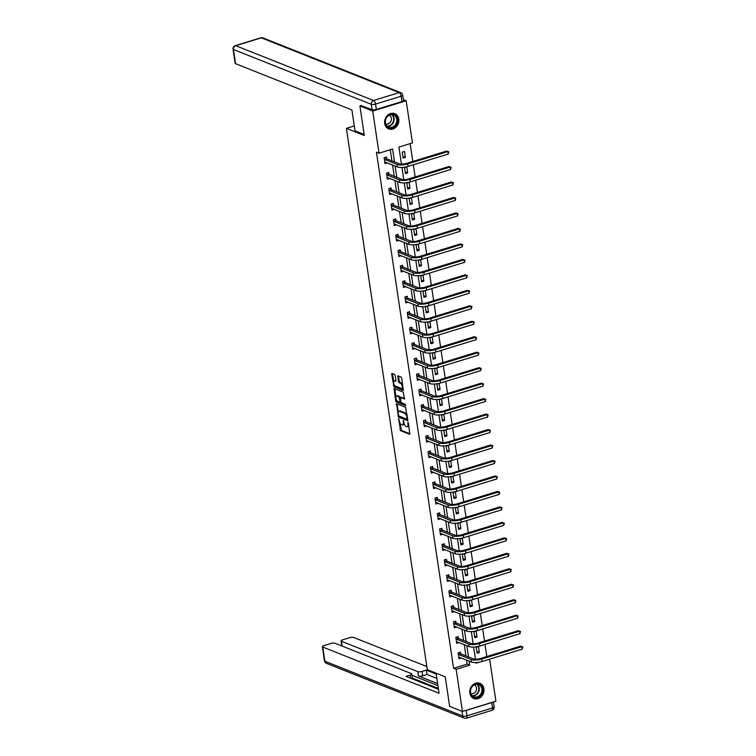 <?xml version="1.0" encoding="UTF-8"?>
<svg xmlns="http://www.w3.org/2000/svg" width="756" height="756" viewBox="0 0 756 756"><rect width="100%" height="100%" fill="white"/><g stroke="black" fill="none" stroke-linecap="round" stroke-linejoin="round"><path stroke-width="1.13" d="M398.62 418.644L400.567 430.703L409.78 434.313L408.429 423.18L407.871 422.349L407.928 424.239A3.298 1.427 -107.1 0 1 407.286 426.753A3.298 1.427 -107.1 0 1 406.785 426.715L406.029 426.412A3.298 1.427 -107.1 0 1 403.95 422.661L403.298 420.497L403.25 422.377A3.298 1.427 -107.1 0 1 402.608 424.891A3.298 1.427 -107.1 0 1 402.107 424.853L401.351 424.56A3.298 1.427 -107.1 0 1 399.272 420.799L398.62 418.644M398.799 119.108A8.193 6.965 -68.3 0 1 396.059 127.102A8.193 6.965 -68.3 0 1 388.716 128.889A8.193 6.965 -68.3 0 1 384.691 123.445A8.193 6.965 -68.3 0 1 387.431 115.451A8.193 6.965 -68.3 0 1 394.774 113.665A8.193 6.965 -68.3 0 1 398.799 119.108M483.935 688.773A8.193 6.965 -68.3 0 1 481.194 696.777A8.193 6.965 -68.3 0 1 473.861 698.553A8.193 6.965 -68.3 0 1 469.826 693.11A8.193 6.965 -68.3 0 1 472.566 685.116A8.193 6.965 -68.3 0 1 479.909 683.329A8.193 6.965 -68.3 0 1 483.935 688.773M395.19 375.59L394.547 374.418L392.005 373.407L391.646 374.182L394.008 386.845L403.222 390.455L401.71 378.18L401.058 377.008L397.836 375.779L398.365 381.478L399.017 382.649L400.538 383.254A2.759 1.2 -107.1 0 1 402.192 385.957A2.759 1.2 -107.1 0 1 401.738 388.499A2.759 1.2 -107.1 0 1 401.313 388.461L395.36 386.099A2.759 1.2 -107.1 0 1 393.706 383.396A2.759 1.2 -107.1 0 1 394.159 380.854A2.759 1.2 -107.1 0 1 394.575 380.892L395.728 381.298L395.927 380.514L395.19 375.59M489.633 659.166L495.908 701.171L462.445 711.462L449.64 706.369L445.218 676.809L427.282 669.684L346.39 128.378L364.326 135.513L359.903 105.953L372.717 111.047L406.18 100.765L412.474 142.912L398.913 147.08L401.455 164.118M462.445 711.462L456.151 669.306L469.712 665.138L469.117 661.122M394.5 161.86L392.581 149.026L379.021 153.194L376.45 152.183L453.591 668.295L456.151 669.306M379.021 153.194L372.717 111.047M396.531 403.685L398.535 417.123L407.749 420.733L405.585 407.286L396.531 403.685M395.624 400.812L394.112 388.537L403.317 392.147L404.507 399.017L400.519 397.543L400.803 401.587L401.455 402.759L405.273 404.28L405.594 405.651L396.276 401.984L395.624 400.812L396.531 400.529L396.418 399.792M354.29 125.95L346.39 128.378M453.591 668.295L467.151 664.118L466.556 660.101M465.932 655.924L464.241 644.632M463.617 640.455L461.925 629.153M461.302 624.985L459.62 613.683M458.996 609.516L457.304 598.213M456.681 594.036L454.989 582.744M454.365 578.567L452.674 567.274M452.05 563.097L450.368 551.804M449.744 547.627L448.053 536.325M447.429 532.158L445.738 520.856M445.114 516.679L443.432 505.386M442.808 501.209L441.117 489.916M440.493 485.739L438.801 474.447M438.178 470.27L436.495 458.968M435.872 454.8L434.18 443.498M433.557 439.33L431.865 428.028M431.241 423.851L429.559 412.559M428.935 408.382L427.244 397.089M426.62 392.912L424.929 381.61M424.305 377.442L422.623 366.14M421.999 361.973L420.308 350.671M419.684 346.494L417.992 335.201M417.369 331.024L415.687 319.731M415.063 315.554L413.371 304.262M412.748 300.085L411.056 288.783M410.432 284.615L408.75 273.313M408.127 269.136L406.435 257.843M405.811 253.666L404.12 242.374M403.496 238.197L401.814 226.904M401.19 222.727L399.499 211.425M398.875 207.257L397.183 195.955M396.56 191.788L394.878 180.486M394.245 176.309L392.562 165.016M391.939 160.839L390.276 149.735M460.631 653.704L460.385 652.088L458.127 652.787L459.015 658.741L461.273 658.003M458.316 638.234L458.079 636.618L455.821 637.317L456.709 643.261L458.958 642.534M456.01 622.755L455.764 621.148L453.505 621.848L454.394 627.792L456.652 627.055M453.695 607.285L453.449 605.679L451.19 606.369L452.079 612.322L454.337 611.585M451.379 591.816L451.143 590.209L448.875 590.899L449.773 596.853L452.022 596.115M449.073 576.346L448.828 574.74L446.569 575.429L447.457 581.383L449.716 580.646M446.758 560.876L446.512 559.26L444.254 559.96L445.142 565.913L447.401 565.176M444.443 545.397L444.207 543.791L441.939 544.49L442.836 550.434L445.086 549.697M442.128 529.928L441.891 528.321L439.633 529.011L440.521 534.965L442.77 534.227M439.822 514.458L439.576 512.851L437.318 513.541L438.206 519.495L440.464 518.758M435.995 502.466L438.159 503.326L435.9 504.025L435.002 498.072L437.27 497.382L437.507 498.988M435.191 483.519L434.955 481.903L432.697 482.602L433.585 488.556L435.834 487.818M432.886 468.049L432.64 466.433L430.381 467.132L431.27 473.076L433.528 472.349M430.57 452.57L430.334 450.963L428.066 451.663L428.954 457.607L431.213 456.87M428.255 437.1L428.019 435.494L425.76 436.184L426.649 442.137L428.898 441.4M425.949 421.631L425.704 420.024L423.445 420.714L424.333 426.667L426.592 425.93M423.634 406.161L423.398 404.545L421.13 405.244L422.018 411.198L424.277 410.461M421.319 390.691L421.083 389.075L418.824 389.775L419.712 395.719L421.961 394.991M419.013 375.212L418.767 373.606L416.509 374.305L417.397 380.249L419.656 379.512M416.698 359.743L416.461 358.136L414.193 358.826L415.082 364.779L417.34 364.042M414.382 344.273L414.146 342.666L411.888 343.356L412.776 349.31L415.025 348.573M412.077 328.803L411.831 327.197L409.572 327.887L410.461 333.84L412.719 333.103M409.761 313.334L409.525 311.718L407.257 312.417L408.145 318.37L410.404 317.633M407.446 297.855L407.21 296.248L404.951 296.947L405.84 302.891L408.089 302.154M405.14 282.385L404.895 280.778L402.636 281.468L403.524 287.422L405.783 286.685M402.825 266.915L402.579 265.309L400.321 265.999L401.209 271.952L403.468 271.215M398.998 254.923L401.162 255.783L398.903 256.482L398.015 250.529L400.274 249.839L400.51 251.446M398.204 235.976L397.958 234.36L395.7 235.059L396.588 241.013L398.847 240.276M395.889 220.506L395.643 218.89L393.385 219.59L394.273 225.534L396.531 224.806M393.574 205.027L393.337 203.421L391.079 204.12L391.967 210.064L394.216 209.327M391.268 189.558L391.022 187.951L388.764 188.641L389.652 194.594L391.91 193.857M388.953 174.088L388.707 172.481L386.448 173.171L387.337 179.125L389.595 178.388M386.637 158.618L386.401 157.002L384.133 157.702L385.031 163.655L387.28 162.918M486.826 656.529L485.012 644.405M484.511 641.06L482.706 628.935M482.205 625.59L480.391 613.466M479.89 610.12L478.075 597.987M477.575 594.651L475.77 582.517M475.269 579.181L473.454 567.047M472.954 563.702L471.139 551.578M470.638 548.232L468.833 536.108M468.333 532.763L466.518 520.638M466.017 517.293L464.203 505.159M463.702 501.823L461.897 489.69M461.396 486.344L459.582 474.22M459.081 470.875L457.267 458.75M456.766 455.405L454.961 443.281M454.46 439.935L452.646 427.801M452.145 424.466L450.33 412.332M449.829 408.987L448.015 396.862M447.524 393.517L445.709 381.393M445.208 378.047L443.394 365.923M442.893 362.578L441.079 350.444M440.587 347.108L438.773 334.974M438.272 331.638L436.458 319.505M435.957 316.159L434.142 304.035M433.651 300.69L431.837 288.565M431.336 285.22L429.521 273.096M429.021 269.75L427.206 257.616M426.705 254.281L424.9 242.147M424.399 238.801L422.585 226.677M422.084 223.332L420.27 211.207M419.769 207.862L417.964 195.738M417.463 192.393L415.649 180.259M415.148 176.923L413.334 164.789M412.833 161.444L410.168 143.621M479.361 652.485L478.472 646.531L476.214 647.23L477.102 653.175L479.361 652.485L476.847 651.483M477.055 637.015L476.167 631.062L473.899 631.751L474.796 637.705L477.055 637.015L474.541 636.013M474.74 621.536L473.851 615.592L471.593 616.282L472.481 622.235L474.74 621.536L472.226 620.544M472.424 606.066L471.536 600.122L469.278 600.812L470.166 606.766L472.424 606.066L469.911 605.065M470.119 590.597L469.23 584.643L466.962 585.342L467.851 591.296L470.119 590.597L467.605 589.595M467.803 575.127L466.915 569.173L464.656 569.873L465.545 575.817L467.803 575.127L465.29 574.125M465.488 559.657L464.6 553.704L462.341 554.403L463.23 560.347L465.488 559.657L462.974 558.656M463.182 544.178L462.294 538.234L460.026 538.924L460.914 544.878L463.182 544.178L460.669 543.186M460.867 528.709L459.979 522.765L457.72 523.454L458.608 529.408L460.867 528.709L458.353 527.716M458.552 513.239L457.663 507.285L455.405 507.985L456.293 513.938L458.552 513.239L456.038 512.237M456.246 497.769L455.358 491.816L453.09 492.515L453.978 498.459L456.246 497.769L453.732 496.768M453.931 482.3L453.042 476.346L450.784 477.045L451.672 482.99L453.931 482.3L451.417 481.298M451.615 466.83L450.727 460.876L448.469 461.566L449.357 467.52L451.615 466.83L449.102 465.828M449.31 451.351L448.412 445.407L446.153 446.097L447.042 452.05L449.31 451.351L446.796 450.359M446.994 435.881L446.106 429.928L443.848 430.627L444.736 436.581L446.994 435.881L444.481 434.88M444.679 420.412L443.791 414.458L441.532 415.157L442.421 421.111L444.679 420.412L442.165 419.41M442.373 404.942L441.476 398.988L439.217 399.688L440.105 405.632L442.373 404.942L439.86 403.94M440.058 389.472L439.17 383.519L436.911 384.209L437.8 390.162L440.058 389.472L437.544 388.471M437.743 373.993L436.855 368.049L434.596 368.739L435.484 374.692L437.743 373.993L435.229 373.001M435.437 358.524L434.539 352.579L432.281 353.269L433.169 359.223L435.437 358.524L432.914 357.522M433.122 343.054L432.234 337.1L429.966 337.8L430.863 343.753L433.122 343.054L430.608 342.052M430.807 327.584L429.918 321.631L427.66 322.33L428.548 328.274L430.807 327.584L428.293 326.583M428.491 312.115L427.603 306.161L425.344 306.86L426.233 312.804L428.491 312.115L425.978 311.113M426.186 296.635L425.297 290.691L423.029 291.381L423.927 297.335L426.186 296.635L423.672 295.643M423.87 281.166L422.982 275.222L420.723 275.912L421.612 281.865L423.87 281.166L421.357 280.174M421.555 265.696L420.667 259.743L418.408 260.442L419.296 266.395L421.555 265.696L419.041 264.695M419.249 250.227L418.361 244.273L416.093 244.972L416.991 250.916L419.249 250.227L416.736 249.225M416.934 234.757L416.046 228.803L413.787 229.503L414.675 235.447L416.934 234.757L414.42 233.755M414.619 219.287L413.73 213.334L411.472 214.024L412.36 219.977L414.619 219.287L412.105 218.286M412.313 203.808L411.425 197.864L409.157 198.554L410.045 204.507L412.313 203.808L409.799 202.816M409.998 188.339L409.109 182.385L406.851 183.084L407.739 189.038L409.998 188.339L407.484 187.337M407.682 172.869L406.794 166.915L404.536 167.615L405.424 173.568L407.682 172.869L405.169 171.867M405.377 157.399L404.488 151.446L402.22 152.145L403.109 158.089L405.377 157.399L402.863 156.397M403.392 99.66L406.18 100.765M359.903 105.953L361.529 105.462M475.949 662.53L476.044 663.192L479.625 662.095M401.956 167.445L403.77 179.588M404.271 182.914L406.085 195.057M406.577 198.384L408.391 210.537M408.892 213.853L410.706 226.006M411.207 229.323L413.022 241.476M413.513 244.802L415.327 256.945M415.828 260.272L417.643 272.415M418.144 275.742L419.958 287.885M420.449 291.211L422.264 303.364M422.765 306.681L424.579 318.834M425.08 322.16L426.894 334.303M427.386 337.63L429.2 349.773M429.701 353.099L431.515 365.243M432.016 368.569L433.831 380.722M434.322 384.039L436.146 396.191M436.637 399.518L438.452 411.661M438.952 414.987L440.767 427.131M441.258 430.457L443.082 442.6M443.574 445.927L445.388 458.079M445.889 461.396L447.703 473.549M448.195 476.866L450.018 489.019M450.51 492.345L452.324 504.488M452.825 507.815L454.639 519.958M455.14 523.284L456.955 535.428M457.446 538.754L459.261 550.907M459.761 554.224L461.576 566.376M462.077 569.703L463.891 581.846M464.382 585.172L466.197 597.316M466.698 600.642L468.512 612.785M469.013 616.112L470.827 628.264M471.319 631.581L473.133 643.734M473.634 647.06L475.448 659.204M468.493 656.945L466.802 645.643M466.178 641.475L464.486 630.173M463.863 626.006L462.181 614.704M461.557 610.527L459.865 599.234M459.242 595.057L457.55 583.764M456.926 579.587L455.244 568.285M454.621 564.118L452.929 552.816M452.305 548.648L450.614 537.346M449.99 533.169L448.308 521.876M447.684 517.699L445.993 506.407M445.369 502.23L443.677 490.937M443.054 486.76L441.372 475.458M440.748 471.29L439.056 459.988M438.433 455.821L436.741 444.519M436.117 440.342L434.435 429.049M433.812 424.872L432.12 413.579M431.496 409.402L429.805 398.1M429.181 393.933L427.49 382.63M426.866 378.463L425.184 367.161M424.56 362.984L422.869 351.691M422.245 347.514L420.553 336.222M419.93 332.045L418.248 320.742M417.624 316.575L415.932 305.273M415.309 301.105L413.617 289.803M412.993 285.626L411.311 274.334M410.688 270.157L408.996 258.864M408.372 254.687L406.681 243.394M406.057 239.217L404.375 227.915M403.751 223.748L402.06 212.445M401.436 208.278L399.744 196.976M399.121 192.799L397.439 181.506M396.815 177.329L395.123 166.036M467.151 664.118L469.712 665.138M461.283 658.041L459.119 657.181M458.968 642.572L456.804 641.712M456.652 627.102L454.498 626.242M454.347 611.632L452.183 610.772M452.031 596.153L449.867 595.303M449.716 580.684L447.561 579.824M447.401 565.214L445.246 564.354M445.095 549.744L442.931 548.884M442.78 534.275L440.625 533.415M440.464 518.796L438.31 517.945M435.843 487.856L433.679 486.996M433.528 472.387L431.374 471.527M431.222 456.917L429.058 456.057M428.907 441.447L426.743 440.587M426.592 425.968L424.437 425.108M424.286 410.499L422.122 409.639M421.971 395.029L419.807 394.169M419.656 379.559L417.501 378.699M417.35 364.09L415.186 363.23M415.035 348.61L412.87 347.76M412.719 333.141L410.565 332.281M410.413 317.671L408.249 316.811M408.098 302.202L405.934 301.342M405.783 286.732L403.628 285.872M403.477 271.253L401.313 270.402M398.847 240.314L396.692 239.454M396.541 224.844L394.377 223.984M394.226 209.374L392.062 208.514M391.91 193.905L389.756 193.045M389.595 178.425L387.441 177.565M387.289 162.956L385.125 162.096M402.608 424.891L403.515 424.617A3.298 1.427 -107.1 0 0 404.167 423.615M407.286 426.753L408.193 426.478A3.298 1.427 -107.1 0 0 408.798 425.656M399.848 422.736L401.474 430.419L409.998 433.812M398.856 415.961L399.442 416.839L407.966 420.232M397.051 403.893L398.251 412.048M398.431 415.157L398.885 415.98L406.832 419.136L406.87 417.18A3.298 1.427 -107.1 0 0 404.8 413.428L399.366 411.264A3.298 1.427 -107.1 0 0 398.866 411.236A3.298 1.427 -107.1 0 0 398.223 413.74L398.431 415.157M407.2 414.968A3.298 1.427 -107.1 0 0 405.698 413.154L404.8 413.428M398.866 411.236L399.763 410.952A3.298 1.427 -107.1 0 1 400.274 410.99L405.698 413.154M395.946 396.635L394.812 389.047L393.914 389.321M404.725 398.525L401.294 397.363M405.726 405.103L397.174 401.701L396.276 401.984M396.862 396.04A2.759 1.2 -107.1 0 0 396.446 396.002A2.759 1.2 -107.1 0 0 395.993 398.544A2.759 1.2 -107.1 0 0 397.647 401.247L399.896 402.088L400.104 401.304L398.96 396.872L396.862 396.04L397.769 395.757A2.759 1.2 -107.1 0 0 397.344 395.728L396.446 396.002M400.472 397.561L399.867 396.588L398.96 396.872M397.769 395.757L399.867 396.588M396.531 400.529L397.174 401.701M394.159 380.854L395.057 380.58A2.759 1.2 -107.1 0 1 395.482 380.608L395.946 380.797M401.738 388.499L402.646 388.215A2.759 1.2 -107.1 0 0 403.118 387.639M402.627 384.36A2.759 1.2 -107.1 0 0 401.445 382.98L400.538 383.254M398.516 375.997L399.272 381.204L399.924 382.375L401.445 382.98M394.169 384.719L394.915 386.562L403.449 389.954M392.534 373.615L393.678 381.43M458.779 657.125L471.451 662.048L471.082 659.572L458.372 654.394M459.393 652.4L460.81 653.893L473.341 658.873A5.254 1.559 -8.5 0 0 480.429 658.504L520.619 646.144L522.802 646.881L522.273 649.13L482.082 661.491A7.872 2.334 171.5 0 1 471.451 662.048M522.273 649.13L521.905 646.654L481.704 659.015A7.872 2.334 171.5 0 1 471.082 659.572M522.802 646.881L520.619 646.144M460.81 653.893L458.552 654.583M481.26 685.805A7.087 6.029 -68.3 0 1 480.391 695.643A7.087 6.029 -68.3 0 1 471.687 695.756A7.087 6.029 -68.3 0 1 472.557 685.919A7.087 6.029 -68.3 0 1 481.26 685.805M471.782 695.284A6.558 5.585 111.7 0 0 473.795 696.777A6.558 5.585 111.7 0 0 480.74 694.046A6.558 5.585 111.7 0 0 480.646 686.07A6.558 5.585 111.7 0 0 478.642 684.577A6.558 5.585 111.7 0 0 471.697 687.317A6.558 5.585 111.7 0 0 471.782 695.284M470.846 693.573A4.668 3.978 111.7 0 0 475.722 691.532A4.668 3.978 111.7 0 0 475.628 685.909A4.668 3.978 111.7 0 0 474.295 684.889M473.029 698.147A8.136 6.927 111.7 0 0 473.464 698.346A8.136 6.927 111.7 0 0 482.082 694.953A8.136 6.927 111.7 0 0 481.969 685.068A8.136 6.927 111.7 0 0 479.474 683.216A8.136 6.927 111.7 0 0 479.02 683.055M396.125 116.141A7.087 6.029 -68.3 0 1 395.256 125.978A7.087 6.029 -68.3 0 1 386.552 126.091A7.087 6.029 -68.3 0 1 387.412 116.254A7.087 6.029 -68.3 0 1 396.125 116.141M386.647 125.619A6.558 5.585 111.7 0 0 388.65 127.112A6.558 5.585 111.7 0 0 395.596 124.381A6.558 5.585 111.7 0 0 395.511 116.405A6.558 5.585 111.7 0 0 393.498 114.912A6.558 5.585 111.7 0 0 386.562 117.652A6.558 5.585 111.7 0 0 386.647 125.619M385.711 123.908A4.668 3.978 111.7 0 0 390.587 121.867A4.668 3.978 111.7 0 0 390.493 116.244A4.668 3.978 111.7 0 0 389.16 115.224M387.885 128.482A8.136 6.927 111.7 0 0 388.329 128.681A8.136 6.927 111.7 0 0 396.938 125.288A8.136 6.927 111.7 0 0 396.834 115.403A8.136 6.927 111.7 0 0 394.339 113.551A8.136 6.927 111.7 0 0 393.885 113.391M436.07 673.171L439.075 693.29L322.746 647.042L324.872 661.226L462.719 716.027L462.01 711.283M437.639 683.622L418.474 676.006L417.822 671.64L341.466 641.296L342.185 646.106M417.822 671.64A3.147 0.936 -8.5 0 0 422.075 671.423L422.727 675.779A3.147 0.936 171.5 0 1 418.474 676.006M436.203 674.04L426.327 670.109L422.075 671.423M426.819 666.546L353.77 637.506A3.147 0.936 -8.5 0 0 349.518 637.733L342.648 639.85A3.147 0.936 -8.5 0 0 341.069 640.927A3.147 0.936 -8.5 0 0 341.466 641.296M491.759 702.579L466.168 710.442L466.972 715.8L492.562 707.937L491.759 702.579A3.147 0.936 -8.5 0 0 492.865 702.107M410.706 678.245L410.234 675.061A3.147 0.936 -8.5 0 0 411.812 673.983A3.147 0.936 -8.5 0 0 411.406 673.615L335.05 643.261A3.147 0.936 -8.5 0 0 330.797 643.488L323.927 645.605A3.147 0.936 -8.5 0 0 322.349 646.673A3.147 0.936 -8.5 0 0 322.746 647.042M410.234 675.061L405.981 676.365L438.48 689.283M464.694 710.772A3.147 0.936 -8.5 0 0 466.168 710.442M437.932 685.607L412.001 675.297M412.426 678.123L438.357 688.433M411.812 673.983L412.464 678.349A3.147 0.936 171.5 0 1 412.171 678.831M436.855 678.406L426.979 674.475L422.727 675.779M426.979 674.475L426.327 670.109M364.175 134.492L355.027 130.864L351.899 109.932L235.57 63.693A3.147 0.936 171.5 0 1 235.163 63.324L233.046 49.14A3.147 0.936 -8.5 0 0 233.443 49.509L235.57 63.693M376.346 109.44L401.946 101.569L401.143 96.22L375.552 104.082L376.346 109.44A3.147 0.936 171.5 0 1 372.103 109.667L361.132 105.585M402.721 95.143A3.147 3.147 0 0 0 400.765 92.676A3.147 2.684 111.7 0 0 399.159 92.629L261.311 37.838L235.721 45.7L373.568 100.501L399.159 92.629A3.147 1.37 -107.1 0 1 401.143 96.22A3.147 0.936 -8.5 0 0 402.721 95.143L403.524 100.491A3.147 0.936 171.5 0 1 401.946 101.569M456.463 641.655L469.136 646.578L468.767 644.093L456.057 638.924M457.087 636.93L458.495 638.423L471.026 643.403A5.254 1.559 -8.5 0 0 478.113 643.035L518.314 630.674L520.497 631.411L519.958 633.66L479.767 646.021A7.872 2.334 171.5 0 1 469.136 646.578M519.958 633.66L519.589 631.184L479.399 643.536A7.872 2.334 171.5 0 1 468.767 644.093M520.497 631.411L518.314 630.674M458.495 638.423L456.237 639.113M454.158 626.185L466.83 631.109L466.461 628.623L453.742 623.454M454.772 621.451L456.189 622.944L468.72 627.934A5.254 1.559 -8.5 0 0 475.798 627.556L515.998 615.204L518.181 615.942L517.652 618.191L477.452 630.551A7.872 2.334 171.5 0 1 466.83 631.109M517.652 618.191L517.284 615.715L477.083 628.066A7.872 2.334 171.5 0 1 466.461 628.623M518.181 615.942L515.998 615.204M456.189 622.944L453.921 623.643M451.842 610.716L464.515 615.63L464.146 613.154L451.436 607.985M452.457 605.981L453.874 607.474L466.405 612.454A5.254 1.559 -8.5 0 0 473.492 612.086L513.683 599.735L515.866 600.472L515.337 602.721L475.137 615.072A7.872 2.334 171.5 0 1 464.515 615.63M515.337 602.721L514.968 600.236L474.768 612.596A7.872 2.334 171.5 0 1 464.146 613.154M515.866 600.472L513.683 599.735M453.874 607.474L451.615 608.174M449.527 595.246L462.2 600.16L461.831 597.684L449.121 592.515M450.151 590.512L451.559 592.005L464.089 596.985A5.254 1.559 -8.5 0 0 471.177 596.616L511.377 584.256L513.56 585.002L513.022 587.251L472.831 599.602A7.872 2.334 171.5 0 1 462.2 600.16M513.022 587.251L512.653 584.766L472.462 597.127A7.872 2.334 171.5 0 1 461.831 597.684M513.56 585.002L511.377 584.256M451.559 592.005L449.3 592.704M447.212 579.767L459.894 584.69L459.525 582.215L446.805 577.036M447.835 575.042L449.253 576.535L461.784 581.515A5.254 1.559 -8.5 0 0 468.862 581.147L509.062 568.786L511.245 569.523L510.716 571.772L470.515 584.133A7.872 2.334 171.5 0 1 459.894 584.69M510.716 571.772L510.347 569.296L470.147 581.657A7.872 2.334 171.5 0 1 459.525 582.215M511.245 569.523L509.062 568.786M449.253 576.535L446.985 577.225M444.906 564.297L457.578 569.221L457.21 566.735L444.5 561.566M445.52 559.572L446.938 561.065L459.468 566.046A5.254 1.559 -8.5 0 0 466.556 565.677L506.747 553.316L508.93 554.053L508.401 556.303L468.2 568.663A7.872 2.334 171.5 0 1 457.578 569.221M508.401 556.303L508.032 553.827L467.832 566.178A7.872 2.334 171.5 0 1 457.21 566.735M508.93 554.053L506.747 553.316M446.938 561.065L444.679 561.755M442.591 548.828L455.263 553.751L454.895 551.266L442.184 546.097M443.205 544.093L444.623 545.596L457.153 550.576A5.254 1.559 -8.5 0 0 464.241 550.198L504.441 537.847L506.624 538.584L506.085 540.833L465.894 553.194A7.872 2.334 171.5 0 1 455.263 553.751M506.085 540.833L505.717 538.357L465.526 550.708A7.872 2.334 171.5 0 1 454.895 551.266M506.624 538.584L504.441 537.847M444.623 545.596L442.364 546.286M440.275 533.358L452.957 538.272L452.579 535.796L439.869 530.627M440.899 528.624L442.307 530.117L454.847 535.106A5.254 1.559 -8.5 0 0 461.925 534.728L502.126 522.377L504.309 523.114L503.779 525.363L463.579 537.714A7.872 2.334 171.5 0 1 452.957 538.272M503.779 525.363L503.401 522.887L463.211 535.239A7.872 2.334 171.5 0 1 452.579 535.796M504.309 523.114L502.126 522.377M442.307 530.117L440.049 530.816M437.97 517.888L450.642 522.802L450.274 520.326L437.563 515.157M438.584 513.154L440.001 514.647L452.532 519.627A5.254 1.559 -8.5 0 0 459.62 519.259L499.81 506.898L501.993 507.645L501.464 509.894L461.264 522.245A7.872 2.334 171.5 0 1 450.642 522.802M501.464 509.894L501.096 507.408L460.895 519.769A7.872 2.334 171.5 0 1 450.274 520.326M501.993 507.645L499.81 506.898M440.001 514.647L437.743 515.346M435.654 502.409L448.327 507.333L447.958 504.857L435.248 499.678M436.269 497.684L437.686 499.177L450.217 504.157A5.254 1.559 -8.5 0 0 457.304 503.789L497.505 491.428L499.688 492.165L499.149 494.424L458.958 506.775A7.872 2.334 171.5 0 1 448.327 507.333M499.149 494.424L498.78 491.939L458.59 504.299A7.872 2.334 171.5 0 1 447.958 504.857M499.688 492.165L497.505 491.428M437.686 499.177L435.428 499.877M433.339 486.94L446.021 491.863L445.643 489.387L432.933 484.209M433.963 482.215L435.371 483.708L447.911 488.688A5.254 1.559 -8.5 0 0 454.989 488.319L495.189 475.959L497.372 476.696L496.843 478.945L456.643 491.305A7.872 2.334 171.5 0 1 446.021 491.863M496.843 478.945L496.465 476.469L456.274 488.83A7.872 2.334 171.5 0 1 445.643 489.387M497.372 476.696L495.189 475.959M435.371 483.708L433.112 484.398M431.033 471.47L443.706 476.393L443.337 473.908L430.627 468.739M431.648 466.745L433.065 468.238L445.596 473.218A5.254 1.559 -8.5 0 0 452.683 472.84L492.874 460.489L495.057 461.226L494.528 463.475L454.328 475.836A7.872 2.334 171.5 0 1 443.706 476.393M494.528 463.475L494.159 460.999L453.959 473.35A7.872 2.334 171.5 0 1 443.337 473.908M495.057 461.226L492.874 460.489M433.065 468.238L430.807 468.928M428.718 456L441.391 460.924L441.022 458.438L428.312 453.269M429.332 451.266L430.75 452.759L443.281 457.749A5.254 1.559 -8.5 0 0 450.368 457.371L490.568 445.019L492.751 445.756L492.213 448.006L452.022 460.366A7.872 2.334 171.5 0 1 441.391 460.924M492.213 448.006L491.844 445.53L451.644 457.881A7.872 2.334 171.5 0 1 441.022 458.438M492.751 445.756L490.568 445.019M430.75 452.759L428.491 453.458M426.403 440.531L439.085 445.445L438.707 442.969L425.997 437.8M427.027 435.796L428.435 437.289L440.975 442.269A5.254 1.559 -8.5 0 0 448.053 441.901L488.253 429.55L490.436 430.287L489.907 432.536L449.707 444.887A7.872 2.334 171.5 0 1 439.085 445.445M489.907 432.536L489.529 430.051L449.338 442.411A7.872 2.334 171.5 0 1 438.707 442.969M490.436 430.287L488.253 429.55M428.435 437.289L426.176 437.989M424.097 425.061L436.77 429.975L436.401 427.499L423.681 422.33M424.711 420.327L426.129 421.82L438.66 426.8A5.254 1.559 -8.5 0 0 445.747 426.431L485.938 414.071L488.121 414.817L487.592 417.066L447.391 429.417A7.872 2.334 171.5 0 1 436.77 429.975M487.592 417.066L487.223 414.581L447.023 426.942A7.872 2.334 171.5 0 1 436.401 427.499M488.121 414.817L485.938 414.071M426.129 421.82L423.861 422.519M421.782 409.582L434.454 414.505L434.086 412.029L421.375 406.851M422.396 404.857L423.814 406.35L436.344 411.33A5.254 1.559 -8.5 0 0 443.432 410.962L483.623 398.601L485.815 399.338L485.276 401.587L445.086 413.948A7.872 2.334 171.5 0 1 434.454 414.505M485.276 401.587L484.908 399.111L444.708 411.472A7.872 2.334 171.5 0 1 434.086 412.029M485.815 399.338L483.623 398.601M423.814 406.35L421.555 407.04M419.467 394.112L432.149 399.036L431.77 396.55L419.06 391.381M420.09 389.387L421.498 390.88L434.038 395.86A5.254 1.559 -8.5 0 0 441.117 395.492L481.317 383.131L483.5 383.868L482.971 386.118L442.77 398.478A7.872 2.334 171.5 0 1 432.149 399.036M482.971 386.118L482.593 383.642L442.402 395.993A7.872 2.334 171.5 0 1 431.77 396.55M483.5 383.868L481.317 383.131M421.498 390.88L419.24 391.57M417.161 378.643L429.833 383.566L429.465 381.081L416.745 375.912M417.775 373.908L419.193 375.401L431.723 380.391A5.254 1.559 -8.5 0 0 438.811 380.013L479.002 367.662L481.185 368.399L480.655 370.648L440.455 383.008A7.872 2.334 171.5 0 1 429.833 383.566M480.655 370.648L480.287 368.172L440.086 380.523A7.872 2.334 171.5 0 1 429.465 381.081M481.185 368.399L479.002 367.662M419.193 375.401L416.925 376.101M414.846 363.173L427.518 368.087L427.149 365.611L414.439 360.442M415.46 358.438L416.877 359.932L429.408 364.912A5.254 1.559 -8.5 0 0 436.495 364.543L476.686 352.192L478.869 352.929L478.34 355.178L438.149 367.529A7.872 2.334 171.5 0 1 427.518 368.087M478.34 355.178L477.972 352.693L437.771 365.053A7.872 2.334 171.5 0 1 427.149 365.611M478.869 352.929L476.686 352.192M416.877 359.932L414.619 360.631M412.53 347.703L425.212 352.617L424.834 350.141L412.124 344.972M413.154 342.969L414.562 344.462L427.102 349.442A5.254 1.559 -8.5 0 0 434.18 349.074L474.381 336.713L476.563 337.459L476.034 339.709L435.834 352.06A7.872 2.334 171.5 0 1 425.212 352.617M476.034 339.709L475.656 337.223L435.465 349.584A7.872 2.334 171.5 0 1 424.834 350.141M476.563 337.459L474.381 336.713M414.562 344.462L412.303 345.161M410.224 332.224L422.897 337.148L422.528 334.672L409.809 329.493M410.839 327.499L412.256 328.992L424.787 333.972A5.254 1.559 -8.5 0 0 431.865 333.604L472.065 321.243L474.248 321.98L473.719 324.23L433.519 336.59A7.872 2.334 171.5 0 1 422.897 337.148M473.719 324.23L473.35 321.754L433.15 334.114A7.872 2.334 171.5 0 1 422.528 334.672M474.248 321.98L472.065 321.243M412.256 328.992L409.988 329.682M407.909 316.755L420.582 321.678L420.213 319.193L407.503 314.024M408.524 312.03L409.941 313.523L422.472 318.503A5.254 1.559 -8.5 0 0 429.559 318.134L469.75 305.774L471.933 306.511L471.404 308.76L431.213 321.12A7.872 2.334 171.5 0 1 420.582 321.678M471.404 308.76L471.035 306.284L430.835 318.635A7.872 2.334 171.5 0 1 420.213 319.193M471.933 306.511L469.75 305.774M409.941 313.523L407.682 314.212M405.594 301.285L418.266 306.208L417.898 303.723L405.188 298.554M406.218 296.55L407.626 298.053L420.166 303.033A5.254 1.559 -8.5 0 0 427.244 302.655L467.444 290.304L469.627 291.041L469.089 293.29L428.898 305.651A7.872 2.334 171.5 0 1 418.266 306.208M469.089 293.29L468.72 290.814L428.529 303.165A7.872 2.334 171.5 0 1 417.898 303.723M469.627 291.041L467.444 290.304M407.626 298.053L405.367 298.743M403.288 285.815L415.961 290.729L415.592 288.253L402.872 283.084M403.902 281.081L405.32 282.574L417.851 287.563A5.254 1.559 -8.5 0 0 424.929 287.185L465.129 274.834L467.312 275.571L466.783 277.821L426.582 290.172A7.872 2.334 171.5 0 1 415.961 290.729M466.783 277.821L466.414 275.345L426.214 287.696A7.872 2.334 171.5 0 1 415.592 288.253M467.312 275.571L465.129 274.834M405.32 282.574L403.052 283.273M400.973 270.346L413.645 275.26L413.277 272.784L400.567 267.615M401.587 265.611L403.005 267.104L415.535 272.084A5.254 1.559 -8.5 0 0 422.623 271.716L462.814 259.355L464.997 260.102L464.467 262.351L424.277 274.702A7.872 2.334 171.5 0 1 413.645 275.26M464.467 262.351L464.099 259.866L423.899 272.226A7.872 2.334 171.5 0 1 413.277 272.784M464.997 260.102L462.814 259.355M403.005 267.104L400.746 267.804M398.658 254.866L411.33 259.79L410.962 257.314L398.251 252.135M399.281 250.141L400.689 251.635L413.22 256.615A5.254 1.559 -8.5 0 0 420.308 256.246L460.508 243.886L462.691 244.623L462.152 246.881L421.961 259.232A7.872 2.334 171.5 0 1 411.33 259.79M462.152 246.881L461.784 244.396L421.593 256.756A7.872 2.334 171.5 0 1 410.962 257.314M462.691 244.623L460.508 243.886M400.689 251.635L398.431 252.334M396.352 239.397L409.024 244.32L408.656 241.844L395.936 236.666M396.966 234.672L398.384 236.165L410.914 241.145A5.254 1.559 -8.5 0 0 417.992 240.777L458.193 228.416L460.376 229.153L459.846 231.402L419.646 243.763A7.872 2.334 171.5 0 1 409.024 244.32M459.846 231.402L459.478 228.926L419.278 241.287A7.872 2.334 171.5 0 1 408.656 241.844M460.376 229.153L458.193 228.416M398.384 236.165L396.116 236.855M394.037 223.927L406.709 228.851L406.341 226.365L393.63 221.196M394.651 219.202L396.068 220.695L408.599 225.675A5.254 1.559 -8.5 0 0 415.687 225.297L455.877 212.946L458.06 213.683L457.531 215.932L417.34 228.293A7.872 2.334 171.5 0 1 406.709 228.851M457.531 215.932L457.163 213.457L416.962 225.808A7.872 2.334 171.5 0 1 406.341 226.365M458.06 213.683L455.877 212.946M396.068 220.695L393.81 221.385M391.721 208.458L404.394 213.381L404.025 210.896L391.315 205.726M392.345 203.723L393.753 205.216L406.284 210.206A5.254 1.559 -8.5 0 0 413.371 209.828L453.572 197.477L455.755 198.214L455.216 200.463L415.025 212.823A7.872 2.334 171.5 0 1 404.394 213.381M455.216 200.463L454.847 197.987L414.657 210.338A7.872 2.334 171.5 0 1 404.025 210.896M455.755 198.214L453.572 197.477M393.753 205.216L391.495 205.916M389.406 192.988L402.088 197.902L401.719 195.426L389 190.257M390.03 188.253L391.447 189.747L403.978 194.727A5.254 1.559 -8.5 0 0 411.056 194.358L451.256 182.007L453.439 182.744L452.91 184.993L412.71 197.344A7.872 2.334 171.5 0 1 402.088 197.902M452.91 184.993L452.542 182.508L412.341 194.868A7.872 2.334 171.5 0 1 401.719 195.426M453.439 182.744L451.256 182.007M391.447 189.747L389.179 190.446M387.1 177.518L399.773 182.432L399.404 179.956L386.694 174.787M387.715 172.784L389.132 174.277L401.663 179.257A5.254 1.559 -8.5 0 0 408.75 178.888L448.941 166.528L451.124 167.274L450.595 169.524L410.395 181.875A7.872 2.334 171.5 0 1 399.773 182.432M450.595 169.524L450.226 167.038L410.026 179.399A7.872 2.334 171.5 0 1 399.404 179.956M451.124 167.274L448.941 166.528M389.132 174.277L386.874 174.976M384.785 162.039L397.458 166.963L397.089 164.487L384.379 159.308M385.399 157.314L386.817 158.807L399.348 163.787A5.254 1.559 -8.5 0 0 406.435 163.419L446.635 151.058L448.818 151.795L448.28 154.044L408.089 166.405A7.872 2.334 171.5 0 1 397.458 166.963M448.28 154.044L447.911 151.569L407.72 163.929A7.872 2.334 171.5 0 1 397.089 164.487M448.818 151.795L446.635 151.058M386.817 158.807L384.558 159.497M398.941 419.013L398.374 419.183M408.297 422.727L407.73 422.906M403.619 420.865L403.052 421.045M403.884 422.188L403.25 422.377M408.561 424.05L407.928 424.239M401.474 430.419L400.567 430.703M400.822 429.247L399.915 429.521M399.442 416.839L398.535 417.123M398.629 415.715L397.892 415.942M397.08 404.176L396.172 404.46M407.72 418.399L407.087 418.597M407.503 416.991L406.87 417.18M400.274 410.99L399.366 411.264M401.578 397.269L400.671 397.552M400.737 401.115L400.104 401.304M400.321 397.826L399.612 398.043M395.482 380.608L394.575 380.892M399.924 382.375L399.017 382.649M399.272 381.204L398.365 381.478M398.535 376.29L397.637 376.564M394.915 386.562L394.008 386.845M394.263 385.39L393.366 385.673M392.553 373.908L391.646 374.182M482.082 661.491L481.704 659.015M477.225 684.256A6.558 5.585 -68.3 0 1 477.981 685.012A6.558 5.585 -68.3 0 1 478.482 692.241A6.558 5.585 -68.3 0 1 472.538 696.04M472.179 695.718A6.35 5.405 111.7 0 0 478.028 692.127A6.35 5.405 111.7 0 0 477.575 685.068A6.35 5.405 111.7 0 0 476.734 684.246M392.09 114.591A6.558 5.585 -68.3 0 1 392.836 115.347A6.558 5.585 -68.3 0 1 393.347 122.576A6.558 5.585 -68.3 0 1 387.403 126.375M387.044 126.054A6.35 5.405 111.7 0 0 392.893 122.463A6.35 5.405 111.7 0 0 392.44 115.394A6.35 5.405 111.7 0 0 391.599 114.581M324.466 660.857A3.147 3.147 0 0 0 326.422 663.324A3.147 2.684 111.7 0 1 324.872 661.226A3.147 0.936 171.5 0 1 324.466 660.857L322.349 646.673M494.14 706.86A3.147 0.936 171.5 0 1 492.562 707.937A3.147 1.37 -107.1 0 1 491.948 710.338A3.147 3.147 0 0 0 494.14 706.86L493.403 701.946M464.269 718.115A3.147 3.147 0 0 0 466.357 718.2A3.147 1.37 72.9 0 0 466.972 715.8A3.147 0.936 171.5 0 1 462.719 716.027A3.147 2.684 111.7 0 0 464.269 718.115L326.422 663.324M372.103 109.667L371.3 104.309L233.443 49.509A3.147 2.684 111.7 0 1 235.721 45.7A3.147 1.37 -107.1 0 0 235.239 45.662L260.829 37.8A3.147 1.37 72.9 0 1 261.311 37.838A3.147 2.684 111.7 0 1 262.918 37.885A3.147 3.147 0 0 0 260.829 37.8M371.3 104.309A3.147 0.936 -8.5 0 0 375.552 104.082A3.147 1.37 72.9 0 0 373.568 100.501A3.147 2.684 111.7 0 0 371.3 104.309M479.767 646.021L479.399 643.536M477.452 630.551L477.083 628.066M475.137 615.072L474.768 612.596M472.831 599.602L472.462 597.127M470.515 584.133L470.147 581.657M468.2 568.663L467.832 566.178M465.894 553.194L465.526 550.708M463.579 537.714L463.211 535.239M461.264 522.245L460.895 519.769M458.958 506.775L458.59 504.299M456.643 491.305L456.274 488.83M454.328 475.836L453.959 473.35M452.022 460.366L451.644 457.881M449.707 444.887L449.338 442.411M447.391 429.417L447.023 426.942M445.086 413.948L444.708 411.472M442.77 398.478L442.402 395.993M440.455 383.008L440.086 380.523M438.149 367.529L437.771 365.053M435.834 352.06L435.465 349.584M433.519 336.59L433.15 334.114M431.213 321.12L430.835 318.635M428.898 305.651L428.529 303.165M426.582 290.172L426.214 287.696M424.277 274.702L423.899 272.226M421.961 259.232L421.593 256.756M419.646 243.763L419.278 241.287M417.34 228.293L416.962 225.808M415.025 212.823L414.657 210.338M412.71 197.344L412.341 194.868M410.395 181.875L410.026 179.399M408.089 166.405L407.72 163.929M401.417 397.259L400.519 397.543M400.803 401.814L399.896 402.088M491.948 710.338L466.357 718.2M341.069 640.927L341.816 645.955M235.239 45.662A3.147 3.147 0 0 0 233.046 49.14M400.765 92.676L262.918 37.885"/></g></svg>
